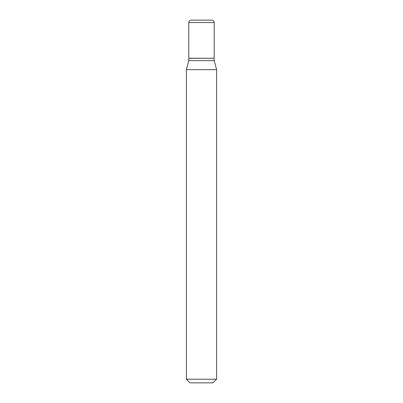 <?xml version="1.0" encoding="UTF-8"?>
<svg xmlns="http://www.w3.org/2000/svg" width="403" height="403" viewBox="0 0 403 403"><rect width="100%" height="100%" fill="white"/><g stroke="black" fill="none" stroke-linecap="round" stroke-linejoin="round"><path stroke-width="0.6" d="M214.195 22.568A2.418 2.418 0 0 0 211.776 20.15L191.224 20.15A2.418 2.418 0 0 0 188.806 22.568L188.806 58.233L214.195 58.233L214.195 22.568L188.806 22.568M214.074 58.233L188.806 58.354L188.806 60.652L186.388 69.674L186.388 379.223L216.613 379.223L212.986 382.85L190.014 382.85L186.388 379.223M214.195 58.354L214.195 60.652L188.806 60.652M214.195 60.652L216.613 69.674L186.388 69.674M216.613 69.674L216.613 379.223"/></g></svg>
